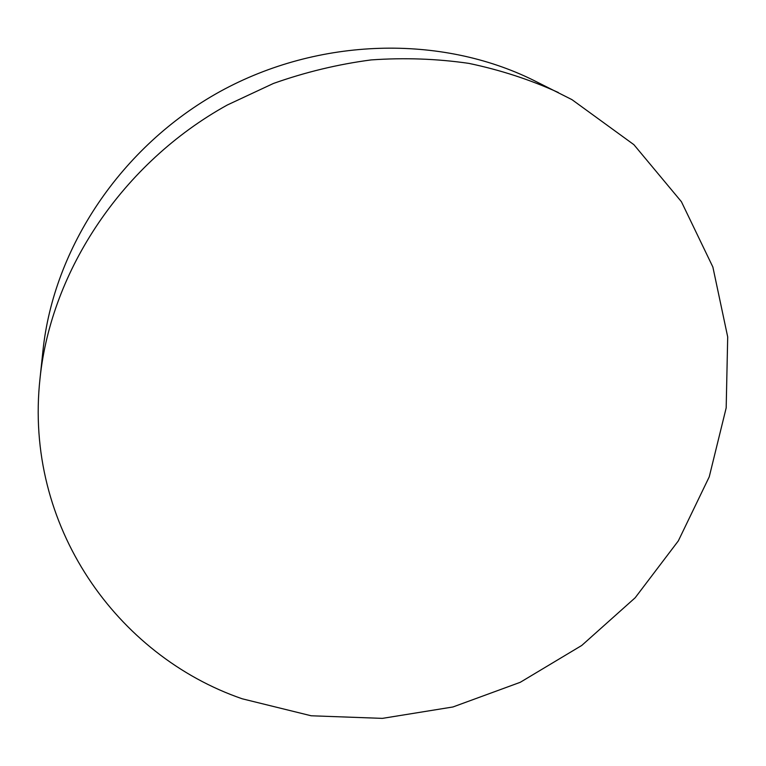<?xml version="1.0" encoding="UTF-8"?>
<svg xmlns="http://www.w3.org/2000/svg" width="766" height="766" viewBox="0 0 766 766"><rect width="100%" height="100%" fill="white"/><g stroke="black" fill="none" stroke-linecap="round" stroke-linejoin="round"><path stroke-width="1.15" d="M40.052 378.184L42.963 350.675C53.639 248.088 120.971 146.277 219.947 91.585C319.029 37.094 441.063 34.537 533.5 80.267L571.963 99.647L633.894 144.678L681.405 201.697L712.868 267.018L727.7 336.925L726.178 407.905L709.249 476.816L678.331 540.882L635.177 597.758L581.758 645.451L520.248 682.305L452.955 706.97L382.387 718.374L311.197 715.779L242.248 698.803C117.179 655.753 23.708 526.089 40.052 378.184C51.245 270.484 122.503 162.899 227.33 104.99L273.405 83.465C305.385 72.128 337.959 64.287 371.108 59.92C404.247 57.584 436.831 58.733 468.849 63.377C500.236 69.945 530.062 79.654 558.318 92.504"/></g></svg>
